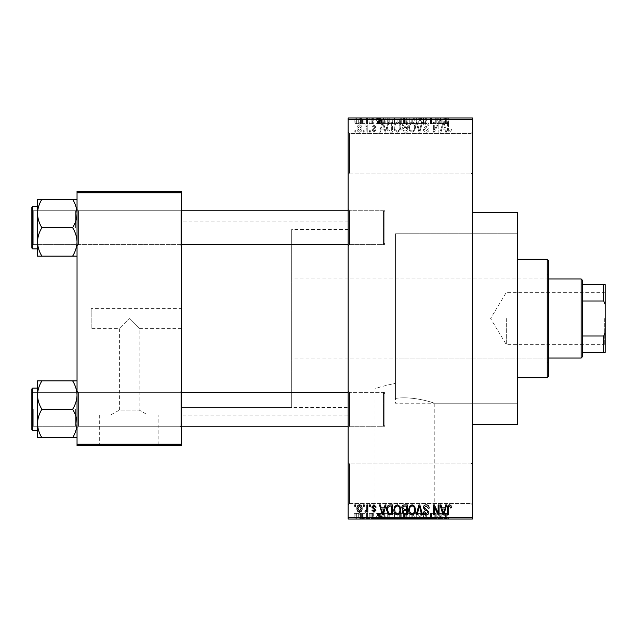 <?xml version="1.0" encoding="UTF-8"?>
<svg xmlns="http://www.w3.org/2000/svg" width="637" height="637" viewBox="0 0 637 637"><rect width="100%" height="100%" fill="white"/><g stroke="black" fill="none" stroke-linecap="round" stroke-linejoin="round"><path stroke-width="0.48" stroke-dasharray="3.19 2.39" d="M471.006 463.943L472.415 462.534L472.415 504.894L472.415 462.534L472.415 504.894L472.415 462.534L471.006 463.943L471.006 503.485L472.415 504.894L471.006 503.485L471.006 463.943L471.006 503.485L471.006 463.943L349.562 463.943L348.152 462.534L348.152 504.894L348.152 462.534L348.152 504.894L348.152 462.534L349.562 463.943L349.562 503.485L348.152 504.894L349.562 503.485L471.006 503.485L349.562 503.485L349.562 463.943L349.562 503.485L349.562 463.943L471.006 463.943M471.006 133.515L472.415 132.106L472.415 174.466L472.415 132.106L472.415 174.466L472.415 132.106L471.006 133.515L471.006 173.057L472.415 174.466L471.006 173.057L471.006 133.515L471.006 173.057L471.006 133.515L349.562 133.515L348.152 132.106L348.152 174.466L348.152 132.106L348.152 174.466L348.152 132.106L349.562 133.515L349.562 173.057L348.152 174.466L349.562 173.057L471.006 173.057L349.562 173.057L349.562 133.515L349.562 173.057L349.562 133.515L471.006 133.515M181.529 308.619L181.529 328.381L181.529 308.619L91.155 308.619L91.155 328.381L119.398 328.381L129.279 318.5L119.398 328.381L119.398 410.061L139.169 410.061L148.039 415.085L110.527 415.085L148.039 415.085M181.529 328.381L139.169 328.381L129.279 318.5L139.169 328.381L139.169 410.061L119.398 410.061L110.527 415.085M158.876 415.085L99.683 415.085L158.876 415.085L158.876 445.024L99.683 445.024L158.876 445.024M99.683 415.085L99.683 445.024M171.648 445.024L86.919 445.024L171.648 445.024L171.648 445.589L86.919 445.589L171.648 445.589M86.919 445.024L86.919 445.589M375.042 518.446L434.235 518.446L375.042 518.446L375.042 389.103C375.846 388.108 382.646 386.165 395.426 383.259C382.622 386.165 375.83 388.116 375.042 389.103L348.152 389.103L348.152 247.897L395.426 247.897L395.426 398.42L395.426 233.779L517.602 233.779L517.602 403.221L517.602 233.779L395.426 233.779L395.426 398.42C413.827 395.665 434.896 403.285 434.235 403.221C434.84 403.277 413.875 395.673 395.426 398.42L395.426 247.897M434.235 518.446L434.235 403.221L517.602 403.221L517.602 233.779L517.602 403.221L395.426 403.221L395.426 233.779L395.426 403.221M446.999 518.446L362.278 518.446L446.999 518.446L446.999 519.012L362.278 519.012L446.999 519.012M362.278 518.446L362.278 519.012M77.037 437.715L77.037 390.943L77.037 437.715L72.642 437.715C75.389 433.295 76.854 428.558 77.037 423.509C76.87 418.517 75.405 413.779 72.642 409.296C75.389 413.724 76.854 418.453 77.037 423.509C76.87 428.494 75.405 433.232 72.642 437.715L77.037 437.715L77.037 423.509L77.037 437.715L72.642 437.715C75.389 433.295 76.854 428.558 77.037 423.509L77.037 409.296L77.037 427.65L78.447 426.241L180.12 426.241L181.529 427.65L180.12 426.241L78.447 426.241L77.037 427.65L77.037 390.943L78.447 392.352L78.447 426.241L78.447 392.352L78.447 426.241L78.447 392.352L180.12 392.352L180.12 426.241L180.12 392.352L180.12 426.241L180.12 392.352L181.529 390.943L181.529 427.65L181.529 390.943L181.529 427.65L181.529 390.943L180.12 392.352L78.447 392.352L77.037 390.943L77.037 427.65L77.037 395.083C76.87 390.099 75.405 385.361 72.642 380.878L41.899 380.878C39.144 385.297 37.679 390.035 37.495 395.083C37.663 400.076 39.128 404.813 41.899 409.296C39.144 413.724 37.679 418.453 37.495 423.509C37.663 428.494 39.128 433.232 41.899 437.715L37.495 437.715L37.495 380.878L41.899 380.878C39.144 385.297 37.679 390.035 37.495 395.083L37.495 423.509C37.663 418.517 39.128 413.779 41.899 409.296C39.144 404.869 37.679 400.132 37.495 395.083C37.663 390.099 39.128 385.361 41.899 380.878L77.037 380.878L77.037 395.083L77.037 380.878L72.642 380.878C75.389 385.297 76.854 390.035 77.037 395.083L77.037 423.509C76.87 418.517 75.405 413.779 72.642 409.296C75.389 404.869 76.854 400.132 77.037 395.083C76.87 400.076 75.405 404.813 72.642 409.296L41.899 409.296C39.144 413.724 37.679 418.453 37.495 423.509C37.663 428.494 39.128 433.232 41.899 437.715C39.144 433.295 37.679 428.558 37.495 423.509L37.495 395.083C37.663 400.076 39.128 404.813 41.899 409.296L72.642 409.296C75.389 404.869 76.854 400.132 77.037 395.083C76.87 390.099 75.405 385.361 72.642 380.878L41.899 380.878M72.642 199.285C75.389 203.705 76.854 208.442 77.037 213.491C76.87 218.483 75.405 223.221 72.642 227.704C75.389 223.276 76.854 218.547 77.037 213.491L77.037 246.057L78.447 244.648L180.12 244.648L181.529 246.057L180.12 244.648L78.447 244.648L77.037 246.057L77.037 209.35L78.447 210.759L78.447 244.648L78.447 210.759L78.447 244.648L78.447 210.759L180.12 210.759L180.12 244.648L180.12 210.759L180.12 244.648L180.12 210.759L181.529 209.35L181.529 246.057L181.529 209.35L181.529 246.057L181.529 209.35L180.12 210.759L78.447 210.759L77.037 209.35L77.037 241.917C76.87 236.924 75.405 232.187 72.642 227.704L41.899 227.704C39.144 232.131 37.679 236.868 37.495 241.917L37.495 213.491C37.663 218.483 39.128 223.221 41.899 227.704C39.144 232.131 37.679 236.868 37.495 241.917C37.663 246.901 39.128 251.639 41.899 256.122L37.495 256.122L41.899 256.122C39.144 251.703 37.679 246.965 37.495 241.917L37.495 256.122L72.642 256.122C75.389 251.703 76.854 246.965 77.037 241.917L77.037 256.122L72.642 256.122C75.389 251.703 76.854 246.965 77.037 241.917L77.037 213.491C76.87 208.506 75.405 203.768 72.642 199.285L41.899 199.285C39.144 203.705 37.679 208.442 37.495 213.491L37.495 199.285L41.899 199.285C39.144 203.705 37.679 208.442 37.495 213.491C37.663 218.483 39.128 223.221 41.899 227.704C39.144 223.276 37.679 218.547 37.495 213.491C37.663 208.506 39.128 203.768 41.899 199.285L77.037 199.285L77.037 241.917C76.87 236.924 75.405 232.187 72.642 227.704C75.389 223.276 76.854 218.547 77.037 213.491L77.037 199.285L72.642 199.285L77.037 199.285L77.037 213.491C76.87 208.506 75.405 203.768 72.642 199.285L41.899 199.285M349.562 244.648L348.152 246.057L348.152 209.35L348.152 246.057L348.152 209.35L348.152 246.057L349.562 244.648L349.562 210.759L348.152 209.35L349.562 210.759L349.562 244.648L349.562 210.759L349.562 244.648L384.867 244.648L349.562 244.648M349.562 426.241L348.152 427.65L348.152 390.943L348.152 427.65L348.152 390.943L348.152 427.65L349.562 426.241L349.562 392.352L348.152 390.943L349.562 392.352L349.562 426.241L349.562 392.352L349.562 426.241L384.867 426.241L349.562 426.241M384.867 210.759L349.562 210.759L384.867 210.759L384.867 244.648L384.867 210.759M384.867 392.352L349.562 392.352L384.867 392.352L384.867 426.241L384.867 392.352M472.415 212.599L472.415 424.401L472.415 212.599M348.152 415.929L348.152 221.071L348.152 415.929L181.529 415.929L181.529 221.071L181.529 415.929M348.152 221.071L181.529 221.071M348.152 407.457L348.152 229.543L348.152 407.457L181.529 407.457L181.529 229.543L181.529 407.457L181.529 229.543L181.529 407.457L291.674 407.457L291.674 229.543L291.674 407.457M348.152 229.543L291.674 229.543M348.152 247.897L348.152 389.103M359.515 132.233C361.33 131.771 362.166 130.537 362.015 128.515C362.174 126.484 361.338 125.242 359.515 124.788C357.715 125.234 356.879 126.452 357.015 128.435C356.839 130.497 357.675 131.763 359.515 132.233C361.33 131.771 362.166 130.537 362.015 128.515C362.174 126.484 361.338 125.242 359.515 124.788C357.715 125.234 356.879 126.452 357.015 128.435C356.839 130.497 357.675 131.763 359.515 132.233M366.896 132.106L367.796 132.106L367.796 124.916L366.896 124.916L366.896 126.062L365.821 124.788L364.969 125.178L365.224 126.206L365.877 126.07L366.729 126.914L366.896 132.106L367.796 132.106L367.796 124.916L366.896 124.916L366.896 126.062L365.821 124.788L364.969 125.178L365.224 126.206L365.877 126.07L366.729 126.914L366.896 132.106M373.943 132.233L376.141 129.924L375.241 129.797L373.887 131.206L372.669 130.091L376.013 126.843L373.983 124.788L371.904 126.843L372.804 126.97L373.951 125.815L375.113 126.691L371.777 129.916L373.943 132.233L376.141 129.924L375.241 129.797L373.887 131.206L372.669 130.091L376.013 126.843L373.983 124.788L371.904 126.843L372.804 126.97L373.951 125.815L375.113 126.691L371.777 129.916L373.943 132.233M389.94 132.106L392.567 132.106L392.567 122.224L388.634 122.408L386.54 127.113C386.301 129.924 387.431 131.588 389.94 132.106L392.567 132.106L392.567 122.224L388.634 122.408L386.54 127.113C386.301 129.924 387.431 131.588 389.94 132.106M404.551 132.106L407.33 132.106L407.33 122.224L404.543 122.224L402.066 124.709L403.038 126.779L401.812 129.207C401.828 131.063 402.743 132.026 404.551 132.106L407.33 132.106L407.33 122.224L404.543 122.224L402.066 124.709L403.038 126.779L401.812 129.207C401.828 131.063 402.743 132.026 404.551 132.106M418.971 132.106L419.847 132.106L422.514 122.224L421.583 122.224L419.464 130.951L417.092 122.224L416.144 122.224L418.971 132.106L419.847 132.106L422.514 122.224L421.583 122.224L419.464 130.951L417.092 122.224L416.144 122.224L418.971 132.106M438.145 132.106L439.036 132.106L439.036 122.224L438.081 122.224L434.291 130.147L434.291 122.224L433.391 122.224L433.391 132.106L434.354 132.106L438.145 124.199L438.145 132.106L439.036 132.106L439.036 122.224L438.081 122.224L434.291 130.147L434.291 122.224L433.391 122.224L433.391 132.106L434.354 132.106L438.145 124.199L438.145 132.106M450.956 131.54L451.49 129.152L450.59 129.024L449.507 131.079L448.536 130.33L448.408 122.224L447.508 122.224L447.508 128.929C447.293 130.736 447.97 131.835 449.547 132.233L450.956 131.54L451.49 129.152L450.59 129.024L449.507 131.079L448.536 130.33L448.408 122.224L447.508 122.224L447.508 128.929C447.293 130.736 447.97 131.835 449.547 132.233L450.956 131.54M348.152 517.602L348.152 519.012L472.415 519.012L472.415 517.602L348.152 517.602L348.152 119.398L472.415 119.398L472.415 117.988L348.152 117.988L348.152 119.398M472.415 517.602L472.415 119.398M445.669 132.106L446.617 132.106L443.878 122.224L442.938 122.224L440.063 132.106L441.003 132.106L441.783 129.152L444.897 129.152L445.669 132.106L446.617 132.106L443.878 122.224L442.938 122.224L440.063 132.106L441.003 132.106L441.783 129.152L444.897 129.152L445.669 132.106M426.177 132.233C428.12 132.026 429.115 130.911 429.155 128.897L428.255 128.77L426.097 131.079L424.274 129.391L428.9 124.804C428.836 123.132 427.984 122.232 426.344 122.097C424.592 122.264 423.693 123.252 423.637 125.043L424.537 125.178L426.312 123.252L428 124.836L427.714 125.839L424.744 127.018L423.382 129.367C423.478 131.158 424.409 132.114 426.177 132.233C428.12 132.026 429.115 130.911 429.155 128.897L428.255 128.77L426.097 131.079L424.274 129.391L428.9 124.804C428.836 123.132 427.984 122.232 426.344 122.097C424.592 122.264 423.693 123.252 423.637 125.043L424.537 125.178L426.312 123.252L428 124.836L427.714 125.839L424.744 127.018L423.382 129.367C423.478 131.158 424.409 132.114 426.177 132.233M414.663 130.689L415.547 127.296C415.746 124.494 414.583 122.758 412.075 122.097C409.615 122.742 408.46 124.438 408.62 127.177L409.511 130.728L412.083 132.233L414.663 130.689L415.547 127.296C415.746 124.494 414.583 122.758 412.075 122.097C409.615 122.742 408.46 124.438 408.62 127.177L409.511 130.728L412.083 132.233L414.663 130.689M399.901 130.689L400.784 127.296C400.984 124.494 399.821 122.758 397.313 122.097C394.852 122.742 393.698 124.438 393.857 127.177L394.749 130.728L397.321 132.233L399.901 130.689L400.784 127.296C400.984 124.494 399.821 122.758 397.313 122.097C394.852 122.742 393.698 124.438 393.857 127.177L394.749 130.728L397.321 132.233L399.901 130.689M385.082 132.106L386.022 132.106L383.291 122.224L382.343 122.224L379.477 132.106L380.416 132.106L381.197 129.152L384.302 129.152L385.082 132.106L386.022 132.106L383.291 122.224L382.343 122.224L379.477 132.106L380.416 132.106L381.197 129.152L384.302 129.152L385.082 132.106M369.46 132.106L370.36 132.106L370.36 130.696L369.46 130.696L369.46 132.106L370.36 132.106L370.36 130.696L369.46 130.696L369.46 132.106M363.305 132.106L364.197 132.106L364.197 130.696L363.305 130.696L363.305 132.106L364.197 132.106L364.197 130.696L363.305 130.696L363.305 132.106M354.825 132.106L355.725 132.106L355.725 130.696L354.825 130.696L354.825 132.106L355.725 132.106L355.725 130.696L354.825 130.696L354.825 132.106M360.478 117.988L361.378 117.988L360.478 117.988L360.478 123.634L361.378 123.634L361.378 117.988L361.378 123.634L360.478 123.634L360.478 117.988M363.002 123.634L364.069 123.634L364.069 117.988L364.969 117.988L362.142 117.988L364.069 117.988L364.069 123.634L364.969 123.634L364.969 117.988L364.969 123.634L364.069 123.634L364.069 117.988L364.069 123.634L363.002 123.634L363.002 117.988M366.641 117.988L367.541 117.988L366.641 117.988L366.641 123.634L367.541 123.634L367.541 117.988L367.541 123.634L366.641 123.634L366.641 117.988M368.95 117.988L373.314 117.988L368.95 117.988L368.95 123.634L371.124 123.634L371.124 117.988L371.124 123.634L373.314 123.634L373.314 117.988M381.483 117.988L376.65 117.988L381.483 117.988L381.483 123.634L382.256 123.634L382.256 117.988M391.03 123.634L397.958 123.634L394.486 123.634L394.494 117.988L397.958 117.988L391.03 117.988L397.066 117.988L391.93 117.988L394.486 117.988L394.486 123.634L391.03 123.634L391.03 117.988M412.72 123.634L405.793 123.634L409.257 123.634L409.265 117.988L412.72 117.988L405.793 117.988L411.828 117.988L409.265 117.988L409.257 123.634L411.836 123.634L411.836 117.988L411.828 123.634L412.72 123.634L412.72 117.988M446.72 117.988L444.69 117.988L446.72 117.988L446.72 123.634L448.129 123.634L448.129 117.988M442.07 117.988L437.245 117.988L442.07 117.988L442.07 123.634L442.842 123.634L442.842 117.988M435.254 123.634L430.564 123.634L435.318 123.634L435.318 117.988L430.564 117.988L435.318 117.988L435.318 123.634L436.218 123.634L436.218 117.988L436.218 123.634L435.254 123.634L435.254 117.988M420.555 117.988L426.328 117.988L420.555 117.988L420.555 123.634L423.35 123.634L423.35 117.988M413.325 117.988L419.687 117.988L413.325 117.988L413.325 123.634L416.144 123.634L416.144 117.988M398.985 117.988L404.511 117.988L398.985 117.988L398.985 123.634L404.511 123.634L404.511 117.988L404.511 123.634L401.716 123.634L401.716 117.988L403.611 117.988L400.14 117.988L403.611 117.988L401.7 117.988L401.7 123.634L399.248 123.634L399.248 117.988M383.713 117.988L389.748 117.988L383.713 117.988L383.713 123.634L387.113 123.634L387.113 117.988M354.188 117.988L359.196 117.988L354.188 117.988L354.188 123.634L356.688 123.634L356.688 117.988L358.297 117.988L356.664 117.988L356.688 123.634L359.196 123.634L359.196 117.988M360.478 519.012L361.378 519.012L360.478 519.012L360.478 513.366L361.378 513.366L361.378 519.012L361.378 513.366L360.478 513.366L360.478 519.012M366.641 519.012L367.541 519.012L366.641 519.012L366.641 513.366L367.541 513.366L367.541 519.012L367.541 513.366L366.641 513.366L366.641 519.012M382.256 519.012L376.65 519.012L382.256 519.012L382.256 513.366L383.195 513.366L383.195 519.012M397.074 519.012L391.03 519.012L397.074 519.012L397.074 513.366L397.958 513.366L397.958 519.012M412.72 513.366L405.793 513.366L411.836 513.366L411.828 519.012L412.72 519.012L405.793 519.012L411.836 519.012L406.693 519.012L411.828 519.012L411.836 513.366L412.72 513.366L412.72 519.012M423.35 519.012L426.328 519.012L420.555 519.012L423.35 519.012L423.35 513.366L426.328 513.366L426.328 519.012M442.842 519.012L437.245 519.012L442.842 519.012L442.842 513.366L443.79 513.366L443.79 519.012M448.129 519.012L444.69 519.012L448.129 519.012L448.129 513.366L448.671 513.366L448.671 519.012M435.254 513.366L430.564 513.366L435.318 513.366L435.318 519.012L430.564 519.012L435.318 519.012L435.318 513.366L436.218 513.366L436.218 519.012L436.218 513.366L435.254 513.366L435.254 519.012M416.144 519.012L419.687 519.012L413.325 519.012L416.144 519.012L416.144 513.366L417.02 513.366L417.02 519.012M399.248 513.366L401.724 513.366L401.7 519.012L404.511 519.012L398.985 519.012L403.611 519.012L400.14 519.012L403.611 519.012L401.7 519.012L401.716 513.366L404.511 513.366L404.511 519.012L404.511 513.366L399.248 513.366L399.248 519.012M387.113 519.012L383.713 519.012L387.113 519.012L387.113 513.366L389.748 513.366L389.748 519.012L389.748 513.366L385.807 513.366L385.807 519.012M373.314 513.366L369.078 513.366L371.124 513.366L371.124 519.012L373.314 519.012L368.95 519.012L371.124 519.012L371.124 513.366L373.314 513.366L373.314 519.012M363.002 513.366L364.069 513.366L364.069 519.012L364.969 519.012L362.142 519.012L364.069 519.012L364.069 513.366L364.969 513.366L364.969 519.012L364.969 513.366L364.069 513.366L364.069 519.012L364.069 513.366L363.002 513.366L363.002 519.012M359.196 513.366L356.688 513.366L356.688 519.012L359.196 519.012L354.188 519.012L358.297 519.012L356.664 519.012L356.688 513.366L359.196 513.366L359.196 519.012M91.155 328.381L91.155 308.619M77.037 444.172L77.037 445.589L181.529 445.589L181.529 444.172L77.037 444.172L77.037 192.828L181.529 192.828L181.529 191.411L77.037 191.411L77.037 192.828M181.529 444.172L181.529 192.828M517.602 424.401L517.602 212.599M448.671 513.366L447.771 513.366L447.771 519.012M447.771 513.366L446.68 513.366L446.68 519.012M446.68 513.366L445.717 513.366L445.717 519.012M445.717 513.366L445.589 519.012L445.589 513.366L444.69 513.366L444.69 519.012L444.69 513.366L446.72 513.366L446.72 519.012M446.72 513.366L448.129 513.366M443.79 513.366L441.059 513.366L441.059 519.012M441.059 513.366L440.111 513.366L440.111 519.012M440.111 513.366L437.245 513.366L437.245 519.012M437.245 513.366L438.184 513.366L438.184 519.012M438.184 513.366L438.965 513.366L438.965 519.012M438.965 513.366L442.07 513.366L442.07 519.012M442.07 513.366L442.842 513.366M440.517 513.366L439.267 513.366L440.517 513.366L440.517 519.012L441.767 519.012L439.267 519.012L440.517 519.012M440.931 513.366L440.931 519.012M441.767 513.366L441.767 519.012M439.267 513.366L439.267 519.012M431.464 513.366L431.464 519.012L431.464 513.366M430.564 513.366L430.564 519.012L430.564 513.366M431.536 513.366L431.536 519.012M426.328 513.366L425.428 513.366L425.428 519.012M425.428 513.366L423.271 513.366L423.271 519.012M423.271 513.366L421.455 513.366L421.455 519.012M421.455 513.366L426.073 513.366L426.073 519.012M426.073 513.366L423.517 513.366L423.517 519.012M423.517 513.366L420.81 513.366L420.81 519.012M420.81 513.366L421.71 513.366L421.71 519.012M421.71 513.366L423.486 513.366L423.486 519.012L423.478 513.366L425.174 513.366L425.174 519.012M425.174 513.366L424.895 519.012M424.895 513.366L421.917 513.366L421.917 519.012M421.917 513.366L420.555 513.366L420.555 519.012M420.555 513.366L423.35 513.366M417.02 513.366L419.687 513.366L419.687 519.012M419.687 513.366L418.756 513.366L418.756 519.012M418.756 513.366L416.638 513.366L416.638 519.012M416.638 513.366L414.265 513.366L414.265 519.012M414.265 513.366L413.325 513.366L413.325 519.012M413.325 513.366L416.144 513.366M409.249 513.366L409.249 519.012L409.249 513.366L411.828 513.366L409.265 513.366L409.257 519.012L409.265 513.366L406.693 513.366L406.685 519.012L406.693 513.366L409.249 513.366M405.793 513.366L405.793 519.012M407.075 513.366L407.075 519.012M400.219 513.366L400.219 519.012M398.985 513.366L398.985 519.012M401.836 513.366L399.885 513.366L401.836 513.366L401.836 519.012M402.043 513.366L400.14 513.366L402.043 513.366L402.043 519.012M403.611 513.366L403.611 519.012L403.611 513.366M400.14 513.366L400.14 519.012M400.984 513.366L400.984 519.012M399.885 513.366L399.885 519.012M400.777 513.366L400.777 519.012M397.958 513.366L394.486 513.366L394.486 519.012L397.066 519.012L391.93 519.012L394.486 519.012L394.494 513.366L391.03 513.366L391.03 519.012M391.03 513.366L391.922 513.366L391.922 519.012L391.93 513.366L397.074 513.366M392.312 513.366L394.486 513.366L391.93 513.366L392.312 519.012M397.066 513.366L394.502 513.366L397.066 513.366L397.066 519.012M394.486 513.366L394.486 519.012L394.502 513.366M385.807 513.366L383.713 513.366L383.713 519.012M383.713 513.366L387.113 513.366M387.256 513.366L384.613 513.366L387.256 513.366L387.256 519.012L388.849 519.012L384.613 519.012L387.256 519.012M388.849 513.366L388.849 519.012L388.849 513.366M385.974 513.366L385.974 519.012M384.613 513.366L384.613 519.012M384.971 513.366L384.971 519.012M387.232 513.366L387.232 519.012L387.224 513.366M383.195 513.366L380.464 513.366L380.464 519.012M380.464 513.366L379.517 513.366L379.517 519.012M379.517 513.366L376.65 513.366L376.65 519.012M376.65 513.366L377.59 513.366L377.59 519.012M377.59 513.366L378.37 513.366L378.37 519.012M378.37 513.366L381.483 513.366L381.483 519.012M381.483 513.366L382.256 513.366M379.923 513.366L381.173 513.366L378.673 513.366L379.923 513.366L379.923 519.012L381.173 519.012L379.923 519.012M380.337 513.366L380.337 519.012M381.173 513.366L381.173 519.012M378.673 513.366L378.673 519.012M372.414 513.366L372.414 519.012M371.06 513.366L371.06 519.012M369.85 513.366L369.85 519.012M370.081 513.366L370.081 519.012M373.186 513.366L373.186 519.012M371.156 513.366L371.156 519.012M369.078 513.366L369.078 519.012M369.978 513.366L369.978 519.012M372.287 513.366L368.95 513.366L372.287 513.366L372.287 519.012M372 513.366L372 519.012M368.95 513.366L368.95 519.012M362.142 513.366L362.142 519.012M362.405 513.366L362.405 519.012M363.05 513.366L363.05 519.012M363.902 513.366L363.902 519.012M354.188 513.366L356.688 513.366L354.188 513.366L354.188 519.012M355.088 513.366L358.297 513.366L355.088 513.366L355.088 519.012M356.712 513.366L356.712 519.012M358.297 513.366L358.297 519.012M356.664 513.366L356.664 519.012M448.129 123.634L448.671 123.634L448.671 117.988M448.671 123.634L447.771 123.634L447.771 117.988M447.771 123.634L446.68 123.634L446.68 117.988M446.68 123.634L445.717 123.634L445.717 117.988M445.717 123.634L445.589 117.988L445.589 123.634L444.69 123.634L444.69 117.988L444.69 123.634L446.72 123.634M442.842 123.634L443.79 123.634L443.79 117.988M443.79 123.634L441.059 123.634L441.059 117.988M441.059 123.634L440.111 123.634L440.111 117.988M440.111 123.634L437.245 123.634L437.245 117.988M437.245 123.634L438.184 123.634L438.184 117.988M438.184 123.634L438.965 123.634L438.965 117.988M438.965 123.634L442.07 123.634M440.517 123.634L439.267 123.634L440.517 123.634L440.517 117.988L441.767 117.988L439.267 117.988L440.517 117.988M440.931 123.634L440.931 117.988M441.767 123.634L441.767 117.988M439.267 123.634L439.267 117.988M431.464 123.634L431.464 117.988L431.464 123.634M430.564 123.634L430.564 117.988L430.564 123.634M431.536 123.634L431.536 117.988M423.35 123.634L426.328 123.634L426.328 117.988M426.328 123.634L425.428 123.634L425.428 117.988M425.428 123.634L423.271 123.634L423.271 117.988M423.271 123.634L421.455 123.634L421.455 117.988M421.455 123.634L426.073 123.634L426.073 117.988M426.073 123.634L423.517 123.634L423.517 117.988M423.517 123.634L420.81 123.634L420.81 117.988M420.81 123.634L421.71 123.634L421.71 117.988M421.71 123.634L423.486 123.634L423.486 117.988L423.478 123.634L425.174 123.634L425.174 117.988M425.174 123.634L424.895 117.988M424.895 123.634L421.917 123.634L421.917 117.988M421.917 123.634L420.555 123.634M416.144 123.634L417.02 123.634L417.02 117.988M417.02 123.634L419.687 123.634L419.687 117.988M419.687 123.634L418.756 123.634L418.756 117.988M418.756 123.634L416.638 123.634L416.638 117.988M416.638 123.634L414.265 123.634L414.265 117.988M414.265 123.634L413.325 123.634M409.249 123.634L409.249 117.988L409.249 123.634L411.828 123.634L406.693 123.634L406.685 117.988L406.693 123.634L409.249 123.634M405.793 123.634L405.793 117.988M407.075 123.634L407.075 117.988M399.248 123.634L400.219 123.634L400.219 117.988M400.219 123.634L398.985 123.634M401.836 123.634L399.885 123.634L401.836 123.634L401.836 117.988M402.043 123.634L400.14 123.634L402.043 123.634L402.043 117.988M403.611 123.634L403.611 117.988L403.611 123.634M400.14 123.634L400.14 117.988M400.984 123.634L400.984 117.988M399.885 123.634L399.885 117.988M400.777 123.634L400.777 117.988M397.074 123.634L397.074 117.988M397.958 123.634L397.958 117.988M391.922 123.634L391.922 117.988L391.93 123.634L394.486 123.634L391.93 123.634M397.066 123.634L394.502 123.634L397.066 123.634L397.066 117.988M394.486 123.634L394.486 117.988L394.502 123.634M392.312 123.634L392.312 117.988M387.113 123.634L389.748 123.634L389.748 117.988L389.748 123.634L385.807 123.634L385.807 117.988M385.807 123.634L383.713 123.634M387.256 123.634L384.613 123.634L387.256 123.634L387.256 117.988L388.849 117.988L384.613 117.988L387.256 117.988M388.849 123.634L388.849 117.988L388.849 123.634M385.974 123.634L385.974 117.988M384.613 123.634L384.613 117.988M384.971 123.634L384.971 117.988M387.232 123.634L387.232 117.988L387.224 123.634M382.256 123.634L383.195 123.634L383.195 117.988M383.195 123.634L380.464 123.634L380.464 117.988M380.464 123.634L379.517 123.634L379.517 117.988M379.517 123.634L376.65 123.634L376.65 117.988M376.65 123.634L377.59 123.634L377.59 117.988M377.59 123.634L378.37 123.634L378.37 117.988M378.37 123.634L381.483 123.634M379.923 123.634L381.173 123.634L378.673 123.634L379.923 123.634L379.923 117.988L381.173 117.988L379.923 117.988M380.337 123.634L380.337 117.988M381.173 123.634L381.173 117.988M378.673 123.634L378.673 117.988M373.314 123.634L372.414 123.634L372.414 117.988M372.414 123.634L371.06 123.634L371.06 117.988M371.06 123.634L369.85 123.634L369.85 117.988M369.85 123.634L370.081 117.988M370.081 123.634L373.186 123.634L373.186 117.988M373.186 123.634L371.156 123.634L371.156 117.988M371.156 123.634L369.078 123.634L369.078 117.988M369.078 123.634L369.978 123.634L369.978 117.988M369.978 123.634L372.287 123.634L372.287 117.988M372.287 123.634L372 117.988M372 123.634L368.95 123.634M362.142 123.634L362.142 117.988M362.405 123.634L362.405 117.988M363.05 123.634L363.05 117.988M363.902 123.634L363.902 117.988M359.196 123.634L354.188 123.634M355.088 123.634L358.297 123.634L355.088 123.634L355.088 117.988M356.712 123.634L356.712 117.988M358.297 123.634L358.297 117.988M356.664 123.634L356.664 117.988M443.336 123.252L444.594 127.997L442.094 127.997L443.336 123.252L444.594 127.997L442.094 127.997L443.336 123.252M409.894 124.908L412.067 123.252C413.994 123.777 414.854 125.131 414.647 127.312C414.775 129.343 413.915 130.601 412.091 131.079C410.212 130.569 409.352 129.255 409.511 127.145L409.894 124.908L412.067 123.252C413.994 123.777 414.854 125.131 414.647 127.312C414.775 129.343 413.915 130.601 412.091 131.079C410.212 130.569 409.352 129.255 409.511 127.145L409.894 124.908M404.662 127.488L406.43 127.488L406.43 130.951L403.595 130.824L402.711 129.215L404.662 127.488L406.43 127.488L406.43 130.951L403.595 130.824L402.711 129.215L404.662 127.488M404.869 123.379L406.43 123.379L406.43 126.333L403.802 126.237L402.966 124.868L404.869 123.379L406.43 123.379L406.43 126.333L403.802 126.237L402.966 124.868L404.869 123.379M395.131 124.908L397.305 123.252C399.232 123.777 400.092 125.131 399.885 127.312C400.012 129.343 399.152 130.601 397.329 131.079C395.442 130.569 394.59 129.255 394.749 127.145L395.131 124.908L397.305 123.252C399.232 123.777 400.092 125.131 399.885 127.312C400.012 129.343 399.152 130.601 397.329 131.079C395.442 130.569 394.59 129.255 394.749 127.145L395.131 124.908M390.083 123.379L391.667 123.379L391.667 130.951L390.051 130.951L387.798 129.51L387.431 127.097L388.801 123.578L391.667 123.379L391.667 130.951L390.051 130.951L387.798 129.51L387.431 127.097L388.801 123.578L390.083 123.379M382.749 123.252L384 127.997L381.499 127.997L382.749 123.252L384 127.997L381.499 127.997L382.749 123.252M357.906 128.507L359.539 125.815L361.115 128.507L359.491 131.206L357.906 128.507L359.539 125.815L361.115 128.507L359.491 131.206L357.906 128.507M450.956 505.459L451.49 507.848L450.59 507.976L449.507 505.921L448.536 506.67L448.408 514.776L447.508 514.776L447.508 508.071C447.293 506.264 447.97 505.165 449.547 504.767L450.956 505.459M445.669 504.894L446.617 504.894L443.878 514.776L442.938 514.776L440.063 504.894L441.003 504.894L441.783 507.848L444.897 507.848L445.669 504.894M443.336 513.748L444.594 509.003L442.094 509.003L443.336 513.748M438.145 504.894L439.036 504.894L439.036 514.776L438.081 514.776L434.291 506.853L434.291 514.776L433.391 514.776L433.391 504.894L434.354 504.894L438.145 512.801L438.145 504.894M426.177 504.767C428.12 504.974 429.115 506.089 429.155 508.103L428.255 508.23L426.097 505.921L424.274 507.609L428.9 512.196C428.836 513.868 427.984 514.768 426.344 514.903C424.592 514.736 423.693 513.748 423.637 511.957L424.537 511.822L426.312 513.748L428 512.164L427.714 511.161L424.744 509.982L423.382 507.633C423.478 505.842 424.409 504.886 426.177 504.767M418.971 504.894L419.847 504.894L422.514 514.776L421.583 514.776L419.464 506.049L417.092 514.776L416.144 514.776L418.971 504.894M414.663 506.311L415.547 509.704C415.746 512.506 414.583 514.242 412.075 514.903C409.615 514.258 408.46 512.562 408.62 509.823L409.511 506.272L412.083 504.767L414.663 506.311M409.894 512.092L412.067 513.748C413.994 513.223 414.854 511.869 414.647 509.688C414.775 507.657 413.915 506.399 412.091 505.921C410.212 506.431 409.352 507.745 409.511 509.855L409.894 512.092M404.551 504.894L407.33 504.894L407.33 514.776L404.543 514.776L402.066 512.291L403.038 510.221L401.812 507.793C401.828 505.937 402.743 504.974 404.551 504.894M404.662 509.512L406.43 509.512L406.43 506.049L403.595 506.176L402.711 507.785L404.662 509.512M404.869 513.621L406.43 513.621L406.43 510.667L403.802 510.763L402.966 512.132L404.869 513.621M399.901 506.311L400.784 509.704C400.984 512.506 399.821 514.242 397.313 514.903C394.852 514.258 393.698 512.562 393.857 509.823L394.749 506.272L397.321 504.767L399.901 506.311M395.131 512.092L397.305 513.748C399.232 513.223 400.092 511.869 399.885 509.688C400.012 507.657 399.152 506.399 397.329 505.921C395.442 506.431 394.59 507.745 394.749 509.855L395.131 512.092M389.94 504.894L392.567 504.894L392.567 514.776L388.634 514.592L386.54 509.887C386.301 507.076 387.431 505.412 389.94 504.894M390.083 513.621L391.667 513.621L391.667 506.049L390.051 506.049L387.798 507.49L387.431 509.903L388.801 513.422L390.083 513.621M385.082 504.894L386.022 504.894L383.291 514.776L382.343 514.776L379.477 504.894L380.416 504.894L381.197 507.848L384.302 507.848L385.082 504.894M382.749 513.748L384 509.003L381.499 509.003L382.749 513.748M373.943 504.767L376.141 507.076L375.241 507.203L373.887 505.794L372.669 506.909L376.013 510.157L373.983 512.212L371.904 510.157L372.804 510.03L373.951 511.185L375.113 510.309L371.777 507.084L373.943 504.767M369.46 504.894L370.36 504.894L370.36 506.304L369.46 506.304L369.46 504.894M366.896 504.894L367.796 504.894L367.796 512.084L366.896 512.084L366.896 510.938L365.821 512.212L364.969 511.822L365.224 510.794L365.877 510.93L366.729 510.086L366.896 504.894M363.305 504.894L364.197 504.894L364.197 506.304L363.305 506.304L363.305 504.894M359.515 504.767C361.33 505.229 362.166 506.463 362.015 508.485C362.174 510.516 361.338 511.758 359.515 512.212C357.715 511.766 356.879 510.548 357.015 508.565C356.839 506.503 357.675 505.237 359.515 504.767M357.906 508.493L359.539 511.185L361.115 508.493L359.491 505.794L357.906 508.493M354.825 504.894L355.725 504.894L355.725 506.304L354.825 506.304L354.825 504.894M547.255 362.278L547.255 274.722L547.255 362.278L548.664 362.278L548.664 274.722L548.664 362.278M547.255 274.722L548.664 274.722M548.664 376.395L548.664 260.605M547.255 259.195L547.255 377.805M517.602 377.805L517.602 259.195L517.602 377.805M395.426 358.042L395.426 278.958L395.426 358.042L547.255 358.042L547.255 278.958L547.255 358.042M395.426 278.958L547.255 278.958M75.628 409.296L75.628 426.241L75.628 409.296M31.85 409.296L31.85 429.633L31.85 388.96L31.85 429.633L32.694 430.477L32.694 388.116L32.694 409.296L32.694 388.116L31.85 388.96L31.85 409.296M33.259 409.296L33.259 426.241L33.259 409.296M72.642 437.715L41.899 437.715M384.867 394.255L384.867 424.831L384.867 394.255M383.458 425.699L383.458 392.352L383.458 425.699M31.85 424.338L31.85 393.762L31.85 424.338M31.85 242.745L31.85 212.169L31.85 242.745M33.259 211.301L33.259 244.648L33.259 211.301M384.867 212.662L384.867 243.238L384.867 212.662M383.458 244.106L383.458 210.759L383.458 244.106M605.15 318.5L605.15 345.469L605.15 318.5M604.306 318.5L604.306 344.625L604.306 318.5M506.304 318.5L506.304 344.625L506.304 318.5M582.56 356.624L582.56 280.376M581.143 278.958L581.143 358.042M291.674 318.5L291.674 358.042L291.674 318.5M582.56 301.03L603.741 301.03L605.15 304.382L605.15 284.612L603.741 284.612L603.741 301.03M582.56 352.388L605.15 352.388L605.15 304.382M605.15 332.618L603.741 335.97L603.741 352.388M582.56 335.97L603.741 335.97M582.56 284.612L603.741 284.612M75.628 227.704L75.628 210.759L75.628 227.704M32.694 206.523L31.85 207.367L31.85 248.04L31.85 209.35L31.85 248.04L32.694 248.884L32.694 206.523L32.694 248.884L32.694 206.523L37.495 206.523L37.495 248.884L37.495 206.523M33.259 227.704L33.259 210.759L33.259 227.704M72.642 256.122L77.037 256.122L77.037 241.917C76.87 246.901 75.405 251.639 72.642 256.122L41.899 256.122C39.128 251.639 37.663 246.901 37.495 241.917L37.495 213.491L37.495 241.917C37.663 236.924 39.128 232.187 41.899 227.704L72.642 227.704C75.389 232.131 76.854 236.868 77.037 241.917L77.037 256.122L41.899 256.122M72.642 409.296L41.899 409.296M72.642 380.878L77.037 380.878L77.037 395.083L77.037 380.878M37.495 395.083L37.495 380.878L37.495 395.083M37.495 437.715L37.495 423.509L37.495 437.715M72.642 227.704L41.899 227.704M77.037 256.122L77.037 199.285M37.495 241.917L37.495 256.122L37.495 241.917M37.495 199.285L37.495 213.491L37.495 199.285M445.589 513.366L445.589 519.012M440.008 513.366L440.008 519.012M423.693 513.366L423.693 519.012M416.996 513.366L416.996 519.012M416.248 513.366L416.248 519.012M401.724 513.366L401.724 519.012M401.923 513.366L401.923 519.012M379.421 513.366L379.421 519.012M370.965 513.366L370.965 519.012L370.973 513.366M445.589 123.634L445.589 117.988M440.008 123.634L440.008 117.988M423.693 123.634L423.693 117.988M416.996 123.634L416.996 117.988M416.248 123.634L416.248 117.988M401.724 123.634L401.724 117.988M401.923 123.634L401.923 117.988M379.421 123.634L379.421 117.988M370.965 123.634L370.965 117.988L370.973 123.634M32.694 409.296L32.694 430.477L32.694 409.296M181.529 426.241L33.259 426.241L31.85 424.831L33.259 426.241L75.628 426.241L77.037 427.65L75.628 426.241L33.259 426.241L31.85 427.65L33.259 426.241L348.152 426.241M181.529 392.352L33.259 392.352L75.628 392.352L77.037 390.943L75.628 392.352L33.259 392.352L31.85 390.943L33.259 392.352L348.152 392.352M384.867 424.831L383.458 426.241L384.867 424.831M31.85 393.762L33.259 392.352L31.85 393.762M384.867 393.762L383.458 392.352L384.867 393.762M348.152 210.759L383.458 210.759L384.867 212.169L383.458 210.759L33.259 210.759L31.85 212.169L33.259 210.759L181.529 210.759M348.152 244.648L33.259 244.648L31.85 243.238L33.259 244.648L181.529 244.648M384.867 243.238L383.458 244.648L384.867 243.238M605.15 291.531L604.306 292.375L506.304 292.375L490.609 318.5L506.304 344.625L604.306 344.625L605.15 345.469M548.664 278.958L291.674 278.958M548.664 358.042L291.674 358.042M75.628 210.759L77.037 209.35L75.628 210.759L33.259 210.759L31.85 209.35L33.259 210.759L75.628 210.759M75.628 244.648L33.259 244.648L31.85 246.057L33.259 244.648L75.628 244.648L77.037 246.057L75.628 244.648M32.694 388.116L37.495 388.116M32.694 430.477L37.495 430.477M32.694 248.884L37.495 248.884"/><path stroke-width="0.96" d="M472.415 212.599L517.602 212.599L517.602 424.401L472.415 424.401M363.305 506.304L363.305 504.894L364.197 504.894L364.197 506.304L363.305 506.304M366.896 508.621L366.896 504.894L367.796 504.894L367.796 512.084L366.896 512.084L366.896 510.938L365.821 512.212L364.969 511.822L365.224 510.794L365.877 510.93L366.729 510.086L366.896 508.621M369.46 506.304L369.46 504.894L370.36 504.894L370.36 506.304L369.46 506.304M371.777 507.084L373.943 504.767L376.141 507.076L375.241 507.203L373.887 505.794L372.669 506.909L376.013 510.157L373.983 512.212L371.904 510.157L372.804 510.03L373.951 511.185L375.113 510.309L371.777 507.084M384.302 507.848L385.082 504.894L386.022 504.894L383.291 514.776L382.343 514.776L379.477 504.894L380.416 504.894L381.197 507.848L384.302 507.848M397.321 504.767L399.901 506.311L400.784 509.704C400.984 512.506 399.821 514.242 397.313 514.903C394.852 514.258 393.698 512.562 393.857 509.823L394.749 506.272L397.321 504.767M412.083 504.767L414.663 506.311L415.547 509.704C415.746 512.506 414.583 514.242 412.075 514.903C409.615 514.258 408.46 512.562 408.62 509.823L409.511 506.272L412.083 504.767M449.547 504.767L450.956 505.459L451.49 507.848L450.59 507.976L449.507 505.921L448.536 506.67L448.408 514.776L447.508 514.776L447.508 508.071C447.293 506.264 447.97 505.165 449.547 504.767M348.152 517.602L472.415 517.602L472.415 519.012L348.152 519.012L348.152 117.988L472.415 117.988L472.415 119.398L348.152 119.398M472.415 517.602L472.415 119.398M444.897 507.848L445.669 504.894L446.617 504.894L443.878 514.776L442.938 514.776L440.063 504.894L441.003 504.894L441.783 507.848L444.897 507.848M438.145 512.801L438.145 504.894L439.036 504.894L439.036 514.776L438.081 514.776L434.291 506.853L434.291 514.776L433.391 514.776L433.391 504.894L434.354 504.894L438.145 512.801M423.382 507.633C423.478 505.842 424.409 504.886 426.177 504.767C428.12 504.974 429.115 506.089 429.155 508.103L428.255 508.23L426.097 505.921L424.274 507.609L428.9 512.196C428.836 513.868 427.984 514.768 426.344 514.903C424.592 514.736 423.693 513.748 423.637 511.957L424.537 511.822L426.312 513.748L428 512.164L427.714 511.161L424.744 509.982L423.382 507.633M416.144 514.776L418.971 504.894L419.847 504.894L422.514 514.776L421.583 514.776L419.464 506.049L417.092 514.776L416.144 514.776M401.812 507.793C401.828 505.937 402.743 504.974 404.551 504.894L407.33 504.894L407.33 514.776L404.543 514.776L402.066 512.291L403.038 510.221L401.812 507.793M386.54 509.887C386.301 507.076 387.431 505.412 389.94 504.894L392.567 504.894L392.567 514.776L388.634 514.592L386.54 509.887M357.015 508.565C356.839 506.503 357.675 505.237 359.515 504.767C361.33 505.229 362.166 506.463 362.015 508.485C362.174 510.516 361.338 511.758 359.515 512.212C357.715 511.766 356.879 510.548 357.015 508.565M354.825 506.304L354.825 504.894L355.725 504.894L355.725 506.304L354.825 506.304M77.037 191.411L181.529 191.411L181.529 192.828L77.037 192.828L77.037 191.411M181.529 444.172L181.529 445.589L77.037 445.589L77.037 444.172L181.529 444.172L181.529 192.828M77.037 444.172L77.037 192.828M443.75 511.877L444.594 509.003L442.094 509.003L443.336 513.748L443.75 511.877M412.067 513.748C413.994 513.223 414.854 511.869 414.647 509.688C414.775 507.657 413.915 506.399 412.091 505.921C410.212 506.431 409.352 507.745 409.511 509.855L409.894 512.092L412.067 513.748M406.43 513.621L406.43 510.667L403.802 510.763L402.966 512.132L404.869 513.621L406.43 513.621M406.43 509.512L406.43 506.049L403.595 506.176L402.711 507.785L404.662 509.512L406.43 509.512M397.305 513.748C399.232 513.223 400.092 511.869 399.885 509.688C400.012 507.657 399.152 506.399 397.329 505.921C395.442 506.431 394.59 507.745 394.749 509.855L395.131 512.092L397.305 513.748M391.667 513.621L391.667 506.049L390.051 506.049L387.798 507.49L387.431 509.903L388.801 513.422L391.667 513.621M383.163 511.877L384 509.003L381.499 509.003L382.749 513.748L383.163 511.877M359.539 511.185L361.115 508.493L359.491 505.794L357.906 508.493L359.539 511.185M547.255 377.805L547.255 259.195L548.664 260.605L548.664 376.395L547.255 377.805L517.602 377.805M547.255 259.195L517.602 259.195M37.495 395.083L37.495 423.509C37.663 418.517 39.128 413.779 41.899 409.296C39.144 404.869 37.679 400.132 37.495 395.083C37.663 390.099 39.128 385.361 41.899 380.878L37.495 380.878L37.495 395.083M32.694 430.477L31.85 429.633L31.85 388.96L32.694 388.116L32.694 430.477L37.495 430.477M77.037 380.878L72.642 380.878C75.389 385.297 76.854 390.035 77.037 395.083C76.87 400.076 75.405 404.813 72.642 409.296L41.899 409.296M72.642 380.878L41.899 380.878M72.642 409.296C75.389 413.724 76.854 418.453 77.037 423.509C76.87 428.494 75.405 433.232 72.642 437.715L41.899 437.715C39.144 433.295 37.679 428.558 37.495 423.509L37.495 437.715L41.899 437.715M72.642 437.715L77.037 437.715M581.143 278.958L582.56 280.376L582.56 356.624L581.143 358.042L581.143 278.958L548.664 278.958M582.56 284.612L605.15 284.612L605.15 352.388L603.741 352.388L603.741 335.97L605.15 332.618M582.56 335.97L603.741 335.97M605.15 304.382L603.741 301.03L603.741 284.612M582.56 301.03L603.741 301.03M582.56 352.388L603.741 352.388M77.037 199.285L72.642 199.285C75.389 203.705 76.854 208.442 77.037 213.491C76.87 218.483 75.405 223.221 72.642 227.704C75.389 232.131 76.854 236.868 77.037 241.917C76.87 246.901 75.405 251.639 72.642 256.122L41.899 256.122C39.144 251.703 37.679 246.965 37.495 241.917C37.663 236.924 39.128 232.187 41.899 227.704C39.144 223.276 37.679 218.547 37.495 213.491C37.663 208.506 39.128 203.768 41.899 199.285L37.495 199.285L37.495 256.122L41.899 256.122M31.85 248.04L31.85 207.367L32.694 206.523L32.694 248.884L31.85 248.04M72.642 199.285L41.899 199.285M72.642 227.704L41.899 227.704M72.642 256.122L77.037 256.122M32.694 388.116L37.495 388.116M348.152 426.241L181.529 426.241M348.152 392.352L181.529 392.352M181.529 210.759L348.152 210.759M181.529 244.648L348.152 244.648M581.143 358.042L548.664 358.042M32.694 248.884L37.495 248.884M32.694 206.523L37.495 206.523"/></g></svg>
